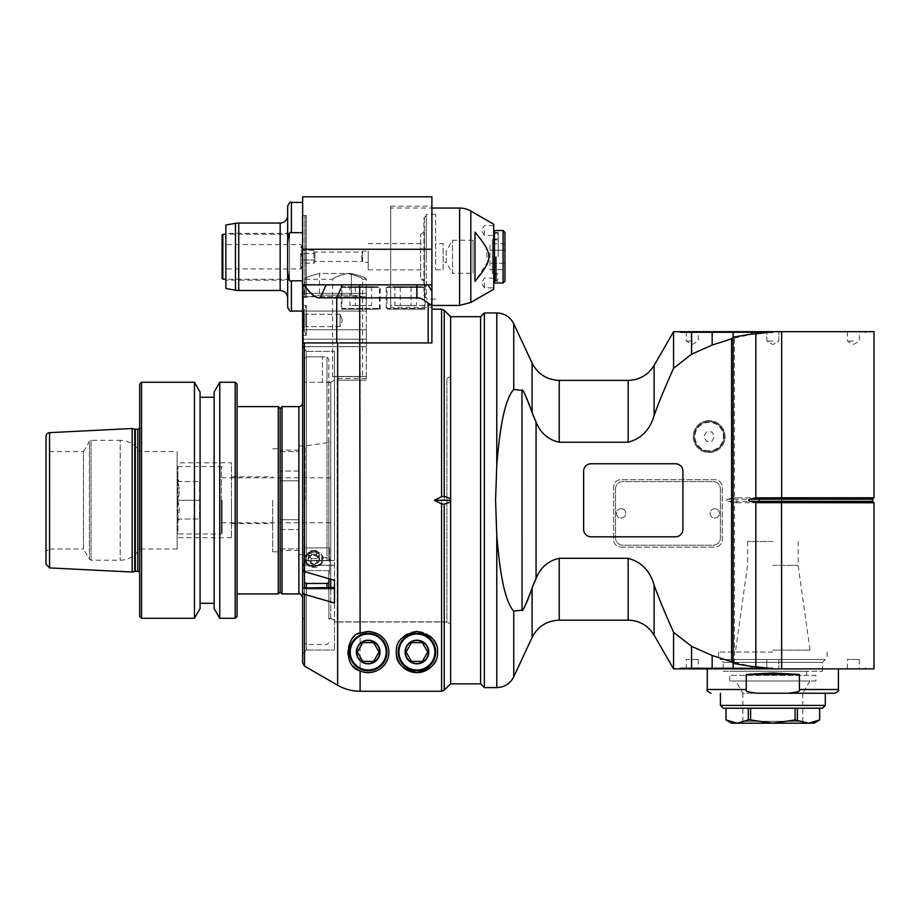 <?xml version="1.0" encoding="UTF-8"?>
<svg xmlns="http://www.w3.org/2000/svg" width="920" height="920" viewBox="0 0 920 920"><rect width="100%" height="100%" fill="white"/><g stroke="black" fill="none" stroke-linecap="round" stroke-linejoin="round"><path stroke-width="0.69" stroke-dasharray="4.6 3.45" d="M302.645 281.877L302.645 202.423L302.645 342.918L302.645 284.843L326.094 284.843L302.645 284.843L302.645 196.799M341.228 309.2L380.202 309.2L341.228 309.2L341.228 284.843L431.905 284.843L431.905 206.172L431.905 302.082C431.549 304.727 430.307 305.095 428.156 303.221C423.603 299.334 419.853 297.539 416.909 297.827L320.355 297.827C316.192 298.574 310.753 294.25 304.014 284.843M341.228 284.843L380.202 284.843L326.094 284.843L320.355 297.827M334.489 587.972L302.657 587.972L306.394 588.995L302.657 587.972A3.772 1.886 0 0 0 302.645 588.156L302.645 653.786L302.645 588.156L302.645 592.71L304.52 594.343L334.489 603.014L334.489 587.477L334.489 650.037L334.489 621.908L337.226 621.908L337.226 378.511L337.226 622.035L334.489 621.908L334.489 376.464L334.489 650.037L334.489 565.259L334.489 580.301L304.52 571.63L302.645 569.997L302.645 342.918L366.332 342.918L366.332 346.667L366.332 339.169L366.332 342.918L302.645 342.918L304.52 342.918L302.645 342.918L302.645 346.667L302.645 281.991M302.645 347.587L302.645 346.667L366.332 346.667L302.645 346.667L306.394 351.359L334.489 351.359L306.394 351.359L306.394 560.51L302.657 565.259L306.394 560.51L334.489 560.51L334.489 351.359L334.489 565.259L334.489 560.51L306.394 560.51L306.394 351.359L302.645 347.587M302.645 308.395L302.645 297.62L302.645 308.395M290.938 280.749L302.645 280.807M289.604 279.749L287.684 272.101L287.661 242.098L288.316 236.612L289.765 233.553M291.042 232.725L302.645 232.679M287.661 270.388L287.661 307.326M287.661 206.172L287.661 243.11M287.661 280.163L287.661 233.335M225.837 225.009L225.837 288.489M225.837 233.335L225.837 280.163L225.837 233.335L289.524 233.335L289.524 280.163L225.837 280.163M289.524 280.163L289.524 233.335M289.524 234.266L289.524 279.231L289.524 234.266L225.837 234.266M222.835 234.266L222.835 279.231M222.088 235.014L222.088 278.472M222.088 256.749L222.088 269.675L222.088 256.749M222.835 256.749L222.835 244.57L222.835 256.749M300.771 256.749L300.771 268.927L300.771 256.749M301.576 256.749L301.576 245.973L301.576 256.749M300.771 253.517L300.771 259.969L300.771 253.517L313.881 253.517L313.881 250.297L313.881 263.2L313.881 253.517L300.771 253.517M300.771 259.969L300.771 263.2L300.771 259.969L313.881 259.969L300.771 259.969M300.771 250.297L313.881 250.297L314.904 252.068L314.904 261.43L314.904 252.068L362.584 252.068L362.584 261.43L314.904 261.43L313.881 263.2L300.771 263.2M362.584 261.43L362.584 251.125C361.41 254.874 361.41 258.623 362.584 262.361C361.41 258.623 361.41 254.874 362.584 251.125L368.207 251.125L368.207 262.361L362.584 262.361L362.584 261.43M368.207 262.361L368.207 251.125M368.207 256.749L368.207 269.859L368.207 256.749M424.407 256.749L424.407 269.859L424.407 256.749M424.407 279.231L424.407 234.266L424.407 279.231L420.659 279.231L420.659 234.266L420.659 279.231L424.407 281.393L424.407 232.105L424.407 281.393M424.407 232.105L420.659 234.266L424.407 234.266M424.407 295.147L424.407 218.339M426.282 215.533L423.936 217.879L423.936 295.619L426.282 297.965L426.282 215.533L426.282 297.965M426.282 256.749L426.282 214.406L426.282 256.749M435.643 256.749L435.643 214.406L435.643 256.749M435.643 243.639L435.643 269.859L435.643 243.639L443.141 243.639L443.141 269.859L435.643 269.859M443.141 269.859L443.141 243.639M443.141 262.361L443.141 251.125L443.141 262.361L446.211 262.361L446.211 251.125L443.141 251.125M473.11 240.223L452.502 240.223L446.211 251.125L446.211 262.361L452.502 273.274L452.502 240.223L452.502 273.274L473.11 273.274L473.11 240.223L473.11 273.274M302.645 297.62L302.645 212.531L302.645 297.62M366.332 311.075L366.332 293.377L366.332 297.965L366.332 293.377L366.332 296.7L302.645 296.7L302.645 215.533L302.645 296.7L366.332 296.7L366.332 311.075L302.645 311.075L306.394 311.075L306.394 329.808L302.645 329.808L306.394 329.808L306.394 335.421L306.394 305.452L306.394 311.075L302.645 311.075L366.332 311.075L306.394 311.075L306.394 329.808L366.332 329.808L366.332 311.075L366.332 329.808L306.394 329.808L306.394 335.421L302.645 335.421L306.394 335.421L306.394 305.452L302.645 305.452L306.394 305.452A31.843 31.843 0 0 0 303.634 312.57L303.634 328.302L303.634 312.57A31.843 31.843 0 0 1 306.394 305.452L306.394 311.075L366.332 311.075M366.332 339.169L366.332 329.808L302.645 329.808L366.332 329.808L366.332 339.169L302.645 339.169L366.332 339.169M366.332 376.464L366.332 346.667L366.332 380.167L366.332 376.464L334.489 376.464L334.489 351.359L334.489 376.464L366.332 376.464M366.332 293.377L306.394 293.377L306.394 297.321L306.394 215.533L306.394 293.377L366.332 293.377M366.332 297.965C365.412 297.045 360.41 296.102 351.348 295.136L351.348 273.505C360.421 275.678 365.412 277.575 366.332 279.22C365.01 277.38 360.019 275.471 351.348 273.505C360.421 275.678 365.412 277.575 366.332 279.22C365.01 277.38 360.019 275.471 351.348 273.505L351.348 295.136L319.504 295.136L304.888 297.447L319.504 295.136L351.348 295.136C360.41 296.102 365.412 297.045 366.332 297.965L366.332 279.231L362.584 279.231L362.584 376.636L332.615 376.636L362.584 376.636M351.348 273.505L347.599 273.505C356.684 275.62 361.675 277.529 362.584 279.231C361.675 277.529 356.684 275.62 347.599 273.505C356.684 275.62 361.675 277.529 362.584 279.231C361.675 277.529 356.684 275.62 347.599 273.505L319.504 273.505C310.431 275.678 305.44 277.575 304.52 279.22C305.842 277.38 310.834 275.471 319.504 273.505C310.431 275.678 305.44 277.575 304.52 279.22C305.842 277.38 310.834 275.471 319.504 273.505L319.504 295.136L319.504 273.505L347.599 273.505C338.525 275.62 333.523 277.529 332.615 279.231C333.523 277.529 338.525 275.62 347.599 273.505L351.348 273.505M337.226 380.167L366.332 380.167L337.226 380.167M366.332 378.511L337.226 378.511L330.74 382.26L330.74 587.477M330.74 579.221L330.74 382.26M302.645 653.786L306.394 650.037L334.489 650.037L306.394 650.037L302.645 653.786L302.645 662.871L302.645 653.786M302.979 342.918L337.64 342.918L304.52 342.918L304.52 619.608L304.52 570.941L303.933 570.641L304.52 582.509L306.394 583.452L326.991 583.452L328.865 582.509L328.865 570.941L328.865 619.608L328.865 570.941L329.452 570.641L328.865 578.68M339.388 342.918L340.296 342.918M341.63 342.918L344.298 342.918M345.621 342.918L346.955 342.918M353.556 342.918L354.878 342.918M356.845 342.918L431.905 342.918L429.525 342.918L431.905 342.918L431.905 284.843L302.645 284.843M360.111 691.265L360.111 342.918L429.525 342.918L337.64 342.918L337.64 685.239C344.54 689.195 352.026 691.207 360.111 691.265L441.588 691.265L441.588 309.2M431.905 196.799L431.905 284.843L428.156 284.843L431.905 291.341L428.156 284.843L342.481 284.843L336.743 297.827L336.743 342.918L359.709 342.918L359.709 284.843M386.193 284.843L425.155 284.843L386.193 284.843L386.193 309.2L425.155 309.2L425.155 284.843M303.082 284.843L303.082 342.918L336.743 342.918M302.657 587.972L334.489 587.477M337.226 621.908L446.89 621.908L450.639 624.082L446.89 621.908L446.89 378.511L446.89 621.908L337.226 621.908M450.639 683.859L450.639 316.687M356.971 652.015A11.235 11.235 0 0 0 373.83 661.744A11.235 11.235 0 0 0 373.83 642.275A11.235 11.235 0 0 0 356.971 652.015A11.235 11.235 0 0 0 373.83 661.744A11.235 11.235 0 0 0 373.83 642.275A11.235 11.235 0 0 0 356.971 652.015M405.674 652.015A11.235 11.235 0 0 0 422.533 661.744A11.235 11.235 0 0 0 422.533 642.275A11.235 11.235 0 0 0 405.674 652.015A11.235 11.235 0 0 0 422.533 661.744A11.235 11.235 0 0 0 422.533 642.275A11.235 11.235 0 0 0 405.674 652.015M480.608 683.859L480.608 316.687M404.742 652.015A12.178 12.178 0 0 0 423.004 662.561A12.178 12.178 0 0 0 423.004 641.47A12.178 12.178 0 0 0 404.742 652.015A12.178 12.178 0 0 0 423.004 662.561A12.178 12.178 0 0 0 423.004 641.47A12.178 12.178 0 0 0 404.742 652.015M368.207 664.194A12.178 12.178 0 0 0 380.385 652.015A12.178 12.178 0 0 0 368.207 639.837A12.178 12.178 0 0 0 356.028 652.015A12.178 12.178 0 0 0 368.207 664.194A12.178 12.178 0 0 1 356.028 652.015A12.178 12.178 0 0 1 368.207 639.837A12.178 12.178 0 0 1 380.385 652.015A12.178 12.178 0 0 1 368.207 664.194M450.639 501.894L450.639 498.663M484.357 312.949L484.357 687.608M496.777 687.608L496.777 535.359L495.569 500.273L496.777 465.198L496.777 312.949M513.751 323.759L513.751 389.424L521.973 390.413L521.973 610.132L513.751 611.121L513.751 676.786M496.777 535.359C499.157 564.639 503.424 599.817 513.751 611.121M513.751 389.424C503.424 400.74 499.157 435.919 496.777 465.198M532.082 637.468L531.599 589.501M530.081 593.825L529.333 595.838M528.839 597.137L528.344 598.403M526.573 602.634L525.987 603.934M525.55 604.854L525.009 605.946M524.825 606.303L523.273 608.913M523.077 609.189L522.066 610.109M734.436 502.699L727.927 501.331C726.156 500.629 726.156 499.928 727.927 499.215L781.529 499.215L781.655 497.777L736.874 497.777L736.874 502.768A45.068 44.907 90 0 1 734.436 502.699L734.436 662.434L712.149 655.477L691.564 646.346L673.578 632.258C665.24 613.732 658.755 598 654.108 585.051C650.014 570.837 641.366 561.924 628.153 558.313L559.245 558.313C548.182 560.809 540.442 567.548 536.061 578.519L536.061 422.027L535.198 420.233M532.082 588.053L532.76 586.12M534.428 582.003L535.934 578.772M522.042 390.436L523.089 391.379M523.25 391.598L524.825 394.243M526.274 397.244L526.884 398.613M527.723 400.614L528.402 402.281M529.885 406.203L530.621 408.238M531.656 411.24L532.082 363.078M532.818 414.598L532.082 412.493M727.927 499.215L734.436 497.846L734.436 338.111L733.125 338.33L733.125 331.683L673.578 331.683L673.578 368.287L691.564 354.211L712.149 345.069L733.125 338.33M536.061 422.027C540.488 433.055 548.216 439.783 559.245 442.232L628.153 442.232C641.366 438.621 650.014 429.72 654.108 415.495C658.755 402.558 665.24 386.814 673.578 368.287M709.147 420.659A15.927 15.927 0 0 0 695.359 444.544A15.927 15.927 0 0 0 722.936 444.544A15.927 15.927 0 0 0 709.147 420.659A15.927 15.927 0 0 1 722.936 444.544A15.927 15.927 0 0 1 695.359 444.544A15.927 15.927 0 0 1 709.147 420.659M621.103 547.112L714.771 547.112A7.498 7.498 0 0 0 722.257 539.615L722.257 487.163A7.498 7.498 0 0 0 714.771 479.665L621.103 479.665A7.498 7.498 0 0 0 613.606 487.163L613.606 539.615A7.498 7.498 0 0 0 621.103 547.112L714.771 547.112A7.498 7.498 0 0 0 722.257 539.615L722.257 487.163A7.498 7.498 0 0 0 714.771 479.665L621.103 479.665A7.498 7.498 0 0 0 613.606 487.163L613.606 539.615A7.498 7.498 0 0 0 621.103 547.112M673.578 632.258L673.578 668.874L691.564 668.874L691.564 646.346M874 331.683L733.125 331.683M719.371 331.683L866.502 331.683L719.371 331.683M734.436 338.111L751.789 334.259L774.272 331.683M736.874 497.777A45.068 44.907 -90 0 0 734.436 497.846M736.874 502.768L781.655 502.768L781.529 501.331L727.927 501.331M734.436 662.434L751.789 666.287L774.272 668.874L874 668.874M751.789 666.287L751.789 668.874L733.125 668.874L733.125 662.216M733.125 668.874L712.149 668.874L712.149 655.477M712.149 668.874L691.564 668.874M751.789 668.874L774.272 668.874M719.371 668.874L866.502 668.874L719.371 668.874M874 502.768L781.655 502.768L781.655 668.874M781.655 331.683L781.655 497.777L874 497.777M772.846 667.931L680.11 667.931L772.846 667.931M679.178 668.874L680.11 667.931L681.053 668.874L864.639 668.874L681.053 668.874M766.843 668.874L778.837 668.874L766.843 668.874L778.837 668.874L766.843 668.874L766.843 659.502L778.837 659.502L766.843 659.502L766.843 668.874M686.297 668.874L698.28 668.874L686.297 668.874L686.297 659.502L698.28 659.502L686.297 659.502M772.846 668.874L707.273 668.874L772.846 668.874M847.4 668.874L859.383 668.874L847.4 668.874L847.4 659.502L859.383 659.502L847.4 659.502M799.399 689.482L799.399 674.498C781.689 672.497 763.991 672.497 746.281 674.498L746.281 689.482C744.625 691.092 748.443 692.346 757.735 693.231L787.945 693.231C797.249 692.346 801.067 691.092 799.399 689.482L838.407 689.482M746.281 674.498L799.399 674.498M825.297 693.231L757.735 693.231M787.945 693.231L834.658 693.231M720.394 705.398L825.297 705.398M723.2 708.216L822.48 708.216M748.27 708.216L795.087 708.216L748.27 708.216L748.27 719.957L737.15 723.2L726.029 719.957L726.029 708.216M795.087 708.216L819.674 708.216L795.087 708.216L795.087 719.957L808.53 723.2L819.674 719.957L819.651 708.216M797.41 708.216L797.41 719.957M795.087 719.957L772.846 723.2L750.593 719.957L750.593 708.216M748.27 719.957L750.593 719.957M731.63 723.2L814.05 723.2M740.991 723.2L804.689 723.2L740.991 723.2L742.865 721.326L802.815 721.326L742.865 721.326L742.865 693.231L802.815 693.231L802.815 721.326L804.689 723.2M809.876 680.995L802.815 693.231L742.865 693.231L735.804 680.995L809.876 680.995L735.804 680.995M815.925 680.995L729.755 680.995L815.925 680.995L815.925 675.372L729.755 675.372L815.925 675.372M729.755 680.995L729.755 675.372L806.564 675.372L729.755 675.372M806.564 671.255L729.755 671.255L806.564 671.255L806.564 675.372M723.2 671.255L822.48 671.255L723.2 671.255L723.2 662.319L822.48 662.319L723.2 662.319L720.394 659.502L825.297 659.502L720.394 659.502M772.846 659.502L718.52 659.502L772.846 659.502M772.846 652.015L718.52 652.015L772.846 652.015M772.846 650.141L810.048 650.141L772.846 650.141M772.846 565.374L798.134 565.374L772.846 565.374M772.846 541.489L747.557 541.489L772.846 541.489M766.843 659.502L778.837 659.502L766.843 659.502M751.789 334.259L751.789 331.683M712.149 345.069L712.149 331.683M691.564 354.211L691.564 331.683M772.846 332.615L680.11 332.615L772.846 332.615M866.502 331.683L865.57 332.615L864.639 331.683L681.053 331.683L864.639 331.683M772.846 331.683L766.843 331.683L772.846 331.683M692.288 331.683L698.28 331.683L692.288 331.683M853.392 331.683L847.4 331.683L853.392 331.683M772.846 341.044L766.843 341.044L772.846 341.044M692.288 341.044L686.297 341.044L692.288 341.044M853.392 341.044L847.4 341.044L853.392 341.044M709.147 451.57A14.984 14.984 0 0 0 724.132 436.586A14.984 14.984 0 0 0 709.147 421.601A14.984 14.984 0 0 0 694.163 436.586A14.984 14.984 0 0 0 709.147 451.57A14.984 14.984 0 0 1 694.163 436.586A14.984 14.984 0 0 1 709.147 421.601A14.984 14.984 0 0 1 724.132 436.586A14.984 14.984 0 0 1 709.147 451.57A14.984 14.984 0 0 1 694.163 436.586A14.984 14.984 0 0 1 709.147 421.601A14.984 14.984 0 0 1 724.132 436.586A14.984 14.984 0 0 1 709.147 451.57M706.445 431.905L703.742 436.586L706.445 441.266L711.85 441.266L714.553 436.586L711.85 431.905L706.445 431.905L703.742 436.586L706.445 441.266L711.85 441.266L714.553 436.586L711.85 431.905L706.445 431.905M615.48 489.037L615.48 537.74A7.498 7.498 0 0 0 622.978 545.238L712.896 545.238A7.498 7.498 0 0 0 720.394 537.74L720.394 489.037A7.498 7.498 0 0 0 712.896 481.539L622.978 481.539A7.498 7.498 0 0 0 615.48 489.037L615.48 537.74A7.498 7.498 0 0 0 622.978 545.238L712.896 545.238A7.498 7.498 0 0 0 720.394 537.74L720.394 489.037A7.498 7.498 0 0 0 712.896 481.539L622.978 481.539A7.498 7.498 0 0 0 615.48 489.037M714.771 508.702A4.681 4.681 0 0 0 710.091 513.394A4.681 4.681 0 0 0 714.771 518.075A4.681 4.681 0 0 0 719.452 513.394A4.681 4.681 0 0 0 714.771 508.702A4.681 4.681 0 0 1 719.452 513.394A4.681 4.681 0 0 1 714.771 518.075A4.681 4.681 0 0 1 710.091 513.394A4.681 4.681 0 0 1 714.771 508.702M621.103 508.702A4.681 4.681 0 0 0 616.423 513.394A4.681 4.681 0 0 0 621.103 518.075A4.681 4.681 0 0 0 625.784 513.394A4.681 4.681 0 0 0 621.103 508.702A4.681 4.681 0 0 1 625.784 513.394A4.681 4.681 0 0 1 621.103 518.075A4.681 4.681 0 0 1 616.423 513.394A4.681 4.681 0 0 1 621.103 508.702M583.636 471.235L583.636 529.31A7.498 7.498 0 0 0 591.134 536.808L675.429 536.808A7.498 7.498 0 0 0 682.928 529.31L682.928 471.235A7.498 7.498 0 0 0 675.429 463.749L591.134 463.749A7.498 7.498 0 0 0 583.636 471.235M450.639 378.511L450.639 622.035L450.639 378.511L446.89 378.511L450.639 376.349M330.74 617.734L330.74 382.823L330.74 617.734L328.865 619.608M329.452 570.641L329.452 547.929L328.865 548.228L329.452 547.929L329.452 570.641L303.933 570.641L303.933 547.929L329.452 547.929L303.933 547.929L304.52 548.228L304.52 381.892L303.933 570.641L329.452 570.641M330.176 382.26L328.716 382.26L328.865 548.228L328.865 359.145L328.716 382.26L330.74 382.823M322.379 382.26L304.152 382.26L328.716 382.26L322.379 382.26L322.379 356.81L322.379 382.26M306.394 356.81L322.379 356.81L306.394 356.81L306.394 560.74L304.52 559.797L304.52 358.697L306.394 356.81L304.52 358.697L304.52 559.797L306.394 560.74L306.394 356.81M326.991 357.121A967.529 837.913 -90 0 1 328.865 359.145A967.529 837.913 -90 0 0 326.991 357.121A568.675 492.487 90 0 0 322.379 356.81A568.675 492.487 90 0 1 326.991 357.121L326.991 560.74L326.991 357.121M326.991 560.74L306.394 560.74L326.991 560.74L328.865 559.797L328.865 359.145L328.865 559.797L326.991 560.74M328.865 548.228L328.865 559.797L328.865 548.228M304.52 619.608L302.645 617.734L302.645 592.71L302.645 662.871M302.645 569.997L302.645 617.734M302.645 402.868L302.645 597.689L302.645 402.868M313.881 551.172A9.361 8.107 0 0 1 323.253 559.279A9.361 8.107 0 0 1 313.881 567.398A9.361 8.107 0 0 1 304.52 559.279A9.361 8.107 0 0 1 313.881 551.172A9.361 8.107 0 0 0 304.52 559.279A9.361 8.107 0 0 0 313.881 567.398A9.361 8.107 0 0 0 323.253 559.279A9.361 8.107 0 0 0 313.881 551.172M328.865 587.477L328.865 582.509M326.991 587.477L326.991 583.452M306.394 583.452L306.394 587.477M304.52 582.509L304.52 587.477M313.881 551.402A8.752 7.578 180 0 1 322.632 558.98A8.752 7.578 180 0 1 313.881 566.559A8.752 7.578 180 0 1 305.129 558.98A8.752 7.578 180 0 1 313.881 551.402A8.752 7.578 180 0 0 305.129 558.98A8.752 7.578 180 0 0 313.881 566.559A8.752 7.578 180 0 0 322.632 558.98A8.752 7.578 180 0 0 313.881 551.402M313.881 552.471A7.866 6.819 0 0 0 307.073 562.695A7.866 6.819 0 0 0 320.7 562.695A7.866 6.819 0 0 0 313.881 552.471M319.666 559.279A5.784 5.002 180 0 1 313.881 564.293A5.784 5.002 180 0 1 308.096 559.279A5.784 5.002 180 0 1 313.881 554.277A5.784 5.002 180 0 1 319.666 559.279A5.784 5.002 180 0 0 313.881 554.277A5.784 5.002 180 0 0 308.096 559.279A5.784 5.002 180 0 0 313.881 564.293A5.784 5.002 180 0 0 319.666 559.279M319.286 559.222L316.584 563.27L311.178 563.27L308.476 559.222L311.178 555.162L316.584 555.162L319.286 559.222L319.286 554.599L316.584 558.659L311.178 558.659L308.476 554.599L311.178 550.551L316.584 550.551L319.286 554.599L316.584 550.551L311.178 550.551L308.476 554.599L311.178 558.659L316.584 558.659L319.286 554.599L319.286 559.222L316.584 555.162L316.584 550.551L316.584 555.162L311.178 555.162L311.178 550.551L311.178 555.162L308.476 559.222L308.476 554.599L308.476 559.222L311.178 563.27L311.178 558.659L311.178 563.27L316.584 563.27L316.584 558.659L316.584 563.27L319.286 559.222M313.881 566.099A7.866 6.819 0 0 1 307.073 555.875A7.866 6.819 0 0 1 320.7 555.875A7.866 6.819 0 0 1 313.881 566.099M282.037 406.605L282.037 593.94M280.163 592.066L280.163 408.48M278.288 593.94L278.288 406.605M237.072 406.605L237.072 593.94L237.072 406.605M237.072 616.423L237.072 384.134M235.198 618.297L235.198 382.26M219.753 618.297L219.753 382.26M214.13 392.012L214.13 608.545M214.13 397.244L214.13 603.313L214.13 397.244M200.077 397.244L200.077 603.313L200.077 397.244M200.077 608.545L200.077 392.012M194.453 618.297L194.453 382.26M141.542 382.26L141.542 618.297M139.667 384.134L139.667 616.423M139.667 446.349L139.667 576.541L139.667 446.349M132.169 572.044L132.169 428.513M46 436.39L46 564.155M46 551.149L46 449.409L46 551.149L49.749 548.987L49.749 451.57L49.749 548.987L83.478 548.987L83.478 451.57L49.749 451.57L46 449.409M177.134 548.987L139.667 548.987C135.182 556.197 128.685 559.947 120.198 560.222L91.057 560.222L89.424 559.279L89.424 441.266L83.478 451.57L83.478 548.987L89.424 559.279L89.424 441.266A1.874 1.874 0 0 1 91.057 440.335L91.057 560.222L91.057 440.335L120.198 440.335L120.198 560.222L120.198 440.335C128.685 440.611 135.182 444.36 139.667 451.57L139.667 548.987L139.667 451.57L177.134 451.57L177.134 548.987L177.134 451.57M177.134 462.806L177.134 537.74L177.134 462.806L231.46 462.806L231.46 537.74L231.46 462.806M231.46 500.273L231.46 523.687L231.46 500.273M272.665 500.273L272.665 551.793L272.665 500.273M280.163 500.273L280.163 551.793L280.163 500.273M280.163 480.803L280.163 519.742L280.163 450.098L280.163 480.803L298.897 480.803L298.897 550.447L298.897 450.098L298.897 480.803L280.163 480.803M280.163 519.742L280.163 550.447L280.163 519.742L298.897 519.742L280.163 519.742M298.897 593.94L298.897 406.605M305.049 500.273L305.049 445.947L305.049 500.273M298.897 445.947L305.049 445.947L328.888 442.474L328.888 558.083L328.888 442.474L330.74 440.335L330.74 560.222L330.74 440.335M330.74 500.273L330.74 522.755L330.74 500.273M222.088 500.273L222.088 533.243L222.088 500.273M177.134 533.243L177.134 467.303L177.134 533.243L177.882 533.991L177.882 500.273L177.882 533.991L221.34 533.991L221.34 500.273L221.34 533.991L222.088 533.243M221.34 500.273L221.34 466.555L221.34 500.273M177.882 500.273L177.882 466.555L177.882 500.273M177.134 500.273L177.134 522.652L177.134 500.273M177.56 500.273C179.791 506.517 179.791 512.762 177.56 519.006C179.791 519.006 179.791 519.006 177.56 519.006C179.791 519.006 179.791 519.006 177.56 519.006C179.791 512.762 179.791 506.517 177.56 500.273C179.791 494.028 179.791 487.784 177.56 481.539C179.791 481.539 179.791 481.539 177.56 481.539C179.791 481.539 179.791 481.539 177.56 481.539C179.791 487.784 179.791 494.028 177.56 500.273L199.605 500.273L199.605 481.539L199.605 519.006L199.605 500.273L177.56 500.273M177.56 481.539L199.605 481.539L177.56 481.539M177.56 519.006L199.605 519.006L177.56 519.006M428.156 284.843L431.905 291.341M425.155 309.2L386.193 309.2M387.688 309.2L423.66 309.2L387.688 309.2L386.94 308.453L424.407 308.453L386.94 308.453L386.94 287.465L424.407 287.465L386.94 287.465L387.688 286.718L423.66 286.718L387.688 286.718M394.105 286.718L417.243 286.718L394.105 286.718L416.484 287.155L394.864 287.155L394.864 305.452L416.484 305.452L394.864 305.452M411.079 287.155L411.079 305.452L411.079 287.155M417.243 286.718L416.484 287.155L416.484 305.452M400.269 287.155L400.269 305.452L400.269 287.155M390.69 307.326L390.69 206.172L390.69 307.326L431.905 307.326M390.69 208.035L390.69 305.452L390.69 208.035L431.905 208.035M431.905 305.452L390.69 305.452M493.718 289.225L493.718 224.261M485.541 245.927L474.984 232.093L474.984 281.405L474.984 232.093L474.984 281.405L487.657 262.016L485.806 246.445M493.718 231.713L493.718 281.784L493.718 231.713M493.718 281.784L493.718 232.392L493.718 281.784M494.466 282.969L494.466 230.517M484.357 230.517L484.357 235.393L484.357 230.517M498.214 256.749L498.214 232.392L498.214 256.749M493.718 278.726L493.718 278.104L493.718 278.726M484.357 282.969L484.357 287.845L484.357 282.969M503.091 282.969L503.091 230.517M504.965 281.094L504.965 232.392M504.965 250.263L504.965 263.235L504.965 243.765L504.965 250.263L489.969 250.263L489.969 263.235L489.969 243.765L489.969 250.263L504.965 250.263M504.965 269.721L504.965 263.235L504.965 269.721L489.969 269.721L489.969 263.235L489.969 269.721M504.965 263.235L489.969 263.235L504.965 263.235M504.965 243.765L489.969 243.765M386.791 660.917A20.608 20.608 0 0 0 368.207 631.407A20.608 20.608 0 0 0 353.763 666.701M350.221 652.015A17.986 17.986 0 0 0 368.207 670.001A17.986 17.986 0 0 0 386.193 652.015A17.986 17.986 0 0 0 368.207 634.029A17.986 17.986 0 0 0 350.221 652.015M349.473 652.015A18.733 18.733 0 0 1 368.207 633.282A18.733 18.733 0 0 1 386.94 652.015A18.733 18.733 0 0 1 368.207 670.749A18.733 18.733 0 0 1 349.473 652.015M379.028 652.015L373.612 642.643L362.802 642.643L357.397 652.015L362.802 661.376L373.612 661.376M435.505 660.917A20.608 20.608 0 0 0 435.907 644.011M430.318 636.364A20.608 20.608 0 0 0 396.313 652.015M398.935 652.015A17.986 17.986 0 0 0 416.909 670.001A17.986 17.986 0 0 0 434.895 652.015A17.986 17.986 0 0 0 416.909 634.029A17.986 17.986 0 0 0 398.935 652.015M398.176 652.015A18.733 18.733 0 0 1 416.909 633.282A18.733 18.733 0 0 1 435.643 652.015A18.733 18.733 0 0 1 416.909 670.749A18.733 18.733 0 0 1 398.176 652.015M427.731 652.015L422.326 642.643L411.504 642.643L406.099 652.015L411.504 661.376L422.326 661.376L427.731 652.015M304.382 312.57L303.634 312.57L304.382 312.57L304.382 328.302L304.382 312.57M304.382 328.118L304.382 312.754L304.382 328.118L304.382 312.754L304.382 328.118L305.877 326.623L305.877 314.26L305.877 326.623L305.877 314.26L304.382 312.754L305.877 314.26L305.877 326.623L304.382 328.118M340.112 314.26L305.877 314.26L340.112 314.26L340.112 326.623L340.112 314.26L340.112 326.623L340.112 314.26L342.355 320.436L340.112 314.26M302.645 212.531L302.289 298.436L302.289 256.749L302.277 298.333L303.025 297.585L303.025 215.912L303.025 297.585L304.52 297.585L304.52 279.231L332.615 279.231L332.615 376.636M380.202 309.2L380.202 284.843M342.734 309.2L378.695 309.2L342.734 309.2L341.987 308.453L379.442 308.453L341.987 308.453L341.987 287.465L379.442 287.465L341.987 287.465L342.734 286.718L378.695 286.718L342.734 286.718M349.151 286.718L372.278 286.718L349.151 286.718L371.53 287.155L349.899 287.155L349.899 305.452L371.53 305.452L349.899 305.452M366.125 287.155L366.125 305.452L366.125 287.155M372.278 286.718L371.53 287.155L371.53 305.452M355.304 287.155L355.304 305.452L355.304 287.155M493.718 256.749L493.718 237.636L493.718 256.749M493.718 238.521L493.718 274.965L493.718 238.521L492.361 239.89L492.361 273.608L492.361 239.89L498.214 239.89M498.214 273.608L492.361 273.608L493.718 274.965M291.398 280.807L291.398 311.075M291.398 202.423L291.398 232.679M280.163 290.467L280.163 223.031M238.717 223.031L238.717 290.467M235.462 290.18L235.462 223.307M302.645 293.377L306.394 293.377L302.645 293.377M304.888 297.447L304.888 215.912L304.888 297.447M305.084 297.401L305.084 215.878L305.084 297.401M334.489 565.259L302.657 565.259L334.489 565.259M306.394 588.995L334.489 588.995L306.394 588.995L306.394 650.037L306.394 588.995M428.156 342.918L428.156 303.221M431.905 249.251L302.645 249.251M416.909 297.827L416.909 284.843M304.52 594.343L304.52 666.115M444.233 310.293L444.233 690.172M559.245 558.313L559.245 620.172M628.153 620.172L628.153 558.313M654.108 635.156L654.108 585.051M872.562 501.331L781.529 501.331L781.529 499.215L872.562 499.215M707.273 689.482L746.281 689.482M654.108 365.401L654.108 415.495M628.153 442.232L628.153 380.385M559.245 380.385L559.245 442.232M709.147 450.823A14.237 14.237 0 0 1 694.91 436.586A14.237 14.237 0 0 1 709.147 422.349A14.237 14.237 0 0 1 723.384 436.586A14.237 14.237 0 0 1 709.147 450.823M140.047 552.299L140.047 426.696L140.047 552.299M137.816 571.297L137.816 429.26M135.32 429.26L135.32 571.297M134.757 571.366L134.757 429.191M49.553 432.653L49.553 567.904M280.163 529.483L298.897 529.483L280.163 529.483M298.897 471.074L280.163 471.074L298.897 471.074M280.163 451.605L298.897 451.605L280.163 451.605M280.163 548.941L298.897 548.941L280.163 548.941M459.597 305.452L459.597 208.035M470.833 211.048L470.833 302.438M495.592 256.749L495.592 280.726L495.592 256.749M496.34 256.749L496.34 280.726L496.34 256.749M289.524 279.231L225.837 279.231M300.771 247.376L301.576 245.973L300.771 244.57L222.835 244.57L222.088 243.823M300.771 266.11L301.576 267.513L300.771 268.927L222.835 268.927L222.088 269.675M368.207 269.859L424.407 269.859M368.207 243.639L424.407 243.639M435.643 214.406L426.282 214.406M435.643 299.08L426.282 299.08M302.645 215.533L306.394 215.533L303.025 215.912L302.277 215.165L302.645 300.955M330.74 618.297L337.226 622.035L450.639 622.035M864.639 668.874L865.57 667.931L866.502 668.874M778.837 659.502L778.837 668.874L778.837 659.502M698.28 659.502L698.28 668.874M825.297 659.502L822.48 662.319L822.48 671.255M718.52 652.015L718.52 659.502M827.172 652.015L827.172 659.502M747.557 541.489L747.557 565.374L735.644 650.141L733.481 652.015M798.134 541.489L798.134 565.374L810.048 650.141L812.199 652.015M859.383 659.502L859.383 668.874M681.053 331.683L680.11 332.615L679.178 331.683M778.837 341.044L778.837 331.683L778.837 341.044L772.846 344.505L766.843 341.044L766.843 331.683L766.843 341.044L772.846 344.505L778.837 341.044M686.297 331.683L686.297 341.044L692.288 344.505L698.28 341.044L698.28 331.683M847.4 331.683L847.4 341.044L853.392 344.505L859.383 341.044L859.383 331.683M328.865 642.643L326.991 644.518L306.394 644.518L304.52 642.643M139.667 428.294L139.667 424.016M139.667 572.263L139.667 576.541M140.07 552.08L140.07 427.006L140.07 552.08M231.46 537.74L177.134 537.74M231.46 523.687L272.665 523.687M231.46 476.859L272.665 476.859M272.665 551.793L280.163 551.793M272.665 448.764L280.163 448.764M298.897 554.599L305.049 554.599L328.888 558.083L330.74 560.222M330.74 477.802L222.088 477.802M330.74 522.755L222.088 522.755M222.088 467.303L221.34 466.555L177.882 466.555L177.134 467.303M179.239 481.539L177.134 477.894M179.239 519.006L177.134 522.652M298.897 450.098L280.163 450.098M298.897 550.447L280.163 550.447M423.66 309.2L424.407 308.453L424.407 287.465L423.66 286.718M390.69 206.172L431.905 206.172M493.718 225.653L484.357 225.653L481.539 230.517L484.357 235.393L493.718 235.393M498.214 232.392L493.718 232.392M498.214 281.094L493.718 281.094M498.214 278.852L496.34 280.726L493.718 278.852M498.214 234.646L496.34 232.771L493.718 234.646M493.718 278.104L484.357 278.104L481.539 282.969L484.357 287.845L493.718 287.845M303.634 328.302A31.843 31.843 0 0 0 306.394 335.421A31.843 31.843 0 0 1 303.634 328.302L304.382 328.302L303.634 328.302M340.112 326.623L305.877 326.623L340.112 326.623L342.355 320.436L340.112 326.623M378.695 309.2L379.442 308.453L379.442 287.465L378.695 286.718M493.718 275.851L495.592 273.976L498.214 275.851M493.718 237.636L495.592 239.51L498.214 237.636"/><path stroke-width="1.38" d="M302.645 196.799L431.905 196.799L302.645 196.799L302.645 284.843L304.025 284.843C310.753 294.25 316.192 298.586 320.355 297.827L359.709 297.827L359.709 284.843L326.094 284.843L342.481 284.843L336.743 297.827L336.743 342.918L302.806 342.918M359.709 284.843L431.905 284.843L431.905 342.918L339.388 342.918M304.025 284.843L326.094 284.843L320.355 297.827M302.645 284.843L302.645 342.918L304.52 342.918L302.645 342.918L302.645 569.997L304.52 571.63L334.489 580.301L334.489 603.014L304.52 594.343L302.645 592.71L302.645 588.156A3.772 1.886 0 0 1 302.657 587.972L334.489 587.972M302.645 280.807L291.398 280.807C289.858 282.474 288.604 279.002 287.661 270.388L287.661 206.172C289.236 202.722 290.49 201.468 291.398 202.423L291.398 232.679L302.645 232.679M291.398 232.679C289.858 231.012 288.604 234.485 287.661 243.11M302.645 311.075L291.398 311.075C290.628 312.087 289.386 310.845 287.661 307.326L287.661 270.388M287.661 233.335L287.661 280.163M235.462 223.307L235.462 290.18L225.837 288.489L225.837 225.009L235.462 223.307A18.733 18.733 0 0 1 238.717 223.031L280.163 223.031A7.498 7.498 0 0 0 287.661 215.533M235.462 290.18A18.733 18.733 0 0 0 238.717 290.467L238.717 223.031M225.837 279.231L222.835 279.231L222.835 234.266L225.837 234.266M222.835 279.231L222.088 278.472L222.088 235.014L222.835 234.266M330.74 587.477L330.74 579.221M334.489 587.477L302.657 587.972M302.645 662.871L304.52 666.115L337.64 685.239L304.52 666.115L302.645 662.871L302.645 569.997M340.296 342.918L341.63 342.918M344.298 342.918L345.621 342.918M346.955 342.918L353.556 342.918M354.878 342.918L356.845 342.918M416.909 284.843L416.909 297.827L359.709 297.827L360.111 633.063L368.207 631.407C388.918 633.397 391.678 652.337 386.791 660.917C384.456 667.897 372.646 676.005 360.111 670.967C341.458 665.976 347.633 633.305 360.111 633.063M304.29 342.918L304.52 582.509L306.394 583.452L326.991 583.452L326.991 587.477M337.64 342.918L337.64 685.239C344.54 689.195 352.026 691.207 360.111 691.265L441.588 691.265L444.233 690.172L450.639 683.779L444.233 690.172L444.233 504.206L441.588 503.838L441.588 691.265L444.233 690.172M431.905 309.2L441.588 309.2L441.588 496.719L434.412 500.273L441.588 503.838M416.909 672.623C402.603 669.748 395.738 662.883 396.313 652.015C395.611 641.55 402.477 634.685 416.909 631.407C431.353 634.685 438.219 641.55 437.517 652.015C438.092 662.883 431.216 669.748 416.909 672.623M431.905 196.799L431.905 302.082C431.549 304.727 430.307 305.095 428.156 303.221L428.156 342.918M416.909 297.827C419.911 297.562 423.648 299.356 428.156 303.221M431.905 291.341L428.156 284.843M450.639 316.687L450.639 498.663L444.233 496.351L444.233 310.293L450.639 316.687L480.608 316.687L480.608 683.859L484.357 687.608L484.357 312.949L480.608 316.687M450.639 498.663L450.639 683.859L480.608 683.859M450.639 501.894L444.233 504.206M450.639 500.273L434.412 500.273M441.588 496.719L444.233 496.351M484.357 687.608L496.777 687.608C504.528 687.286 510.186 683.686 513.751 676.786L513.751 611.121L521.973 610.132C522.215 612.812 525.584 605.452 532.082 588.053L536.061 578.519L536.061 422.027C540.488 433.055 548.216 439.783 559.245 442.232L628.153 442.232C641.366 438.621 650.014 429.72 654.108 415.495C658.755 402.558 665.24 386.814 673.578 368.287L691.564 354.211L712.149 345.069L731.595 338.824L731.595 661.721L712.149 655.477L691.564 646.346L673.578 632.258C665.24 613.732 658.755 598 654.108 585.051C650.014 570.837 641.366 561.924 628.153 558.313L559.245 558.313C548.182 560.809 540.442 567.548 536.061 578.519L535.934 578.772M484.357 312.949L496.777 312.949L496.777 465.198L495.569 500.273L496.777 535.359L496.777 687.608M531.599 589.501L530.081 593.825M529.333 595.838L528.839 597.137M528.344 598.403L526.573 602.634M525.987 603.934L525.55 604.854M522.066 610.109L521.973 390.413C522.203 387.711 525.573 395.071 532.082 412.493L536.061 422.027M532.76 586.12L534.428 582.003M583.636 529.31L583.636 471.235A7.498 7.498 0 0 1 591.134 463.749L675.429 463.749A7.498 7.498 0 0 1 682.928 471.235L682.928 529.31A7.498 7.498 0 0 1 675.429 536.808L591.134 536.808A7.498 7.498 0 0 1 583.636 529.31M522.042 390.436L513.751 389.424L513.751 323.759L532.082 363.078L532.082 412.493M496.777 465.198C499.157 435.919 503.424 400.74 513.751 389.424M513.751 611.121C503.424 599.817 499.157 564.639 496.777 535.359M524.825 394.243L526.286 397.279M526.884 398.613L527.723 400.614M528.402 402.281L529.885 406.203M530.621 408.238L531.656 411.24M535.198 420.233L532.818 414.598M654.108 585.051L654.108 635.156L673.578 668.874L673.578 632.258M673.578 668.874L874 668.874L874 502.768L755.849 502.642L755.849 666.758L774.272 668.874M691.564 646.346L691.564 668.874M712.149 655.477L712.149 668.874M731.595 661.721L733.125 663.205L733.125 668.874M673.578 368.287L673.578 331.683L733.125 331.683L733.125 663.205M733.125 337.353L731.595 338.824M755.849 666.758L751.789 666.505A22211.295 22211.295 0 0 1 733.47 663.469M733.125 331.683L774.272 331.683L755.849 333.799L755.849 497.916L750.03 499.215C748.293 499.928 748.293 500.629 750.03 501.331L755.849 502.642M755.849 333.799L751.789 334.041A22210.766 22210.766 0 0 0 733.47 337.077M751.789 331.683L751.789 334.041M774.272 331.683L874 331.683L874 497.777L781.655 497.777L781.529 501.331L872.562 501.331L872.562 499.215L750.03 499.215M751.789 666.505L751.789 668.874M755.849 497.916L781.655 497.777L781.655 331.683M838.407 668.874L838.407 689.482L799.399 689.482L799.399 674.498L772.846 672.991L746.281 674.498L746.281 689.482C744.625 691.092 748.443 692.346 757.735 693.231L825.297 693.231L825.297 705.398L720.394 705.398L723.2 708.216L822.48 708.216L825.297 705.398M838.407 689.482C839.339 690.425 838.097 691.668 834.658 693.231L757.735 693.231M799.399 689.482C801.067 691.092 797.249 692.346 787.945 693.231M799.399 674.498L746.281 674.498M726.006 708.216L726.006 719.957L726.029 708.216M748.27 708.216L748.27 719.957L737.15 723.2L731.63 723.2L726.006 719.957M726.029 719.957L737.15 723.2L772.846 723.2L750.593 719.957L750.593 708.216M750.593 719.957L748.27 719.957M795.087 719.957L808.53 723.2L772.846 723.2L795.087 719.957L795.087 708.216M797.41 719.957L797.41 708.216M819.651 708.216L819.651 719.957L808.53 723.2L814.05 723.2L819.674 719.957L819.674 708.216M691.564 331.683L691.564 354.211M712.149 331.683L712.149 345.069M328.865 578.68L328.865 582.509L326.991 583.452M328.865 582.509L328.865 587.477M306.394 587.477L306.394 583.452M304.52 587.477L304.52 582.509M302.645 597.689C300.921 594.136 299.667 592.894 298.897 593.94L298.897 406.605A3.749 3.749 0 0 0 302.645 402.868M298.897 593.94L282.037 593.94L282.037 406.605L298.897 406.605M282.037 593.94L280.163 592.066L280.163 408.48L282.037 406.605M280.163 408.48L278.288 406.605L278.288 593.94L280.163 592.066M278.288 406.605L237.072 406.605M235.198 382.26L237.072 384.134L237.072 616.423L235.198 618.297L235.198 382.26L219.753 382.26L219.753 618.297L235.198 618.297M219.753 382.26L214.13 392.012L214.13 608.545L219.753 618.297M200.077 603.313L214.13 603.313M194.453 382.26L200.077 392.012L200.077 608.545L194.453 618.297L194.453 382.26L141.542 382.26L139.667 384.134L139.667 616.423L141.542 618.297L141.542 382.26M141.542 618.297L194.453 618.297M135.32 429.26L132.169 428.513L132.169 572.044L135.32 571.297L135.32 429.26L137.816 429.26L137.816 571.297L139.667 572.263M49.553 432.653A3.749 3.749 0 0 0 46 436.39L46 564.155L49.553 567.904L49.553 432.653L132.169 428.513M431.905 208.035L459.597 208.035L459.597 305.452L431.905 305.452M459.597 208.035A22.482 22.482 0 0 1 470.833 211.048L493.718 224.261L493.718 289.225L470.833 302.438L470.833 211.048M474.984 232.093L474.984 281.405C493.465 258.681 493.465 254.817 474.984 232.093M494.466 230.517L494.466 282.969L503.091 282.969L503.091 230.517L494.466 230.517L493.718 231.265M503.091 230.517L504.965 232.392L504.965 281.094L503.091 282.969M353.763 666.701A20.608 20.608 0 0 0 386.791 660.917M349.473 652.015A18.733 18.733 0 0 1 368.207 633.282A18.733 18.733 0 0 1 386.94 652.015A18.733 18.733 0 0 1 368.207 670.749A18.733 18.733 0 0 1 349.473 652.015M368.207 670.001A17.986 17.986 0 0 1 350.221 652.015A17.986 17.986 0 0 1 368.207 634.029A17.986 17.986 0 0 1 386.193 652.015A17.986 17.986 0 0 1 368.207 670.001M356.638 652.015A11.569 11.569 0 0 0 373.991 662.032A11.569 11.569 0 0 0 373.991 641.999A11.569 11.569 0 0 0 356.638 652.015M357.397 652.015L362.802 661.376L373.612 661.376L379.028 652.015L373.612 642.643L362.802 642.643L357.397 652.015M373.612 661.376L379.028 652.015M396.313 652.015A20.608 20.608 0 0 0 435.505 660.917M435.907 644.011A20.608 20.608 0 0 0 430.318 636.364M398.176 652.015A18.733 18.733 0 0 1 416.909 633.282A18.733 18.733 0 0 1 435.643 652.015A18.733 18.733 0 0 1 416.909 670.749A18.733 18.733 0 0 1 398.176 652.015M416.909 670.001A17.986 17.986 0 0 1 398.935 652.015A17.986 17.986 0 0 1 416.909 634.029A17.986 17.986 0 0 1 434.895 652.015A17.986 17.986 0 0 1 416.909 670.001M405.352 652.015A11.569 11.569 0 0 0 422.694 662.032A11.569 11.569 0 0 0 422.694 641.999A11.569 11.569 0 0 0 405.352 652.015M406.099 652.015L411.504 661.376L422.326 661.376L427.731 652.015L422.326 642.643L411.504 642.643L406.099 652.015M303.082 342.918L303.082 284.843M291.398 311.075L291.398 280.807M280.163 223.031L280.163 290.467C284.717 290.915 287.212 293.411 287.661 297.965M304.52 666.115L304.52 594.343M360.111 691.265L360.111 670.967M302.645 249.251L431.905 249.251M532.082 588.053L532.082 637.468L513.751 676.786M532.082 637.468C537.786 626.451 546.848 620.678 559.245 620.172L559.245 558.313M628.153 558.313L628.153 620.172L559.245 620.172M750.03 501.331L781.529 501.331L781.655 668.874M759.264 502.768L759.264 497.777M746.281 689.482L707.273 689.482C706.33 690.402 707.583 691.656 711.022 693.231M654.108 415.495L654.108 365.401L673.578 331.683M654.108 365.401C648.129 375.015 639.469 380.006 628.153 380.385L628.153 442.232M559.245 442.232L559.245 380.385L628.153 380.385M134.757 429.191L134.757 571.366M302.645 202.423L291.398 202.423M280.163 290.467L238.717 290.467M441.588 309.2L444.233 310.293M496.777 312.949C504.528 313.26 510.186 316.871 513.751 323.759M628.153 620.172C639.469 620.54 648.129 625.531 654.108 635.156M872.562 499.215L874 497.777M872.562 501.331L874 502.768M707.273 668.874L707.273 689.482M720.394 693.231L720.394 705.398M532.082 363.078C537.786 374.106 546.848 379.868 559.245 380.385M237.072 593.94L278.288 593.94M214.13 397.244L200.077 397.244M137.816 429.26L139.667 428.294M135.32 571.297L137.816 571.297M49.553 567.904L132.169 572.044M459.597 305.452L470.833 302.438M493.718 282.221L494.466 282.969"/></g></svg>
